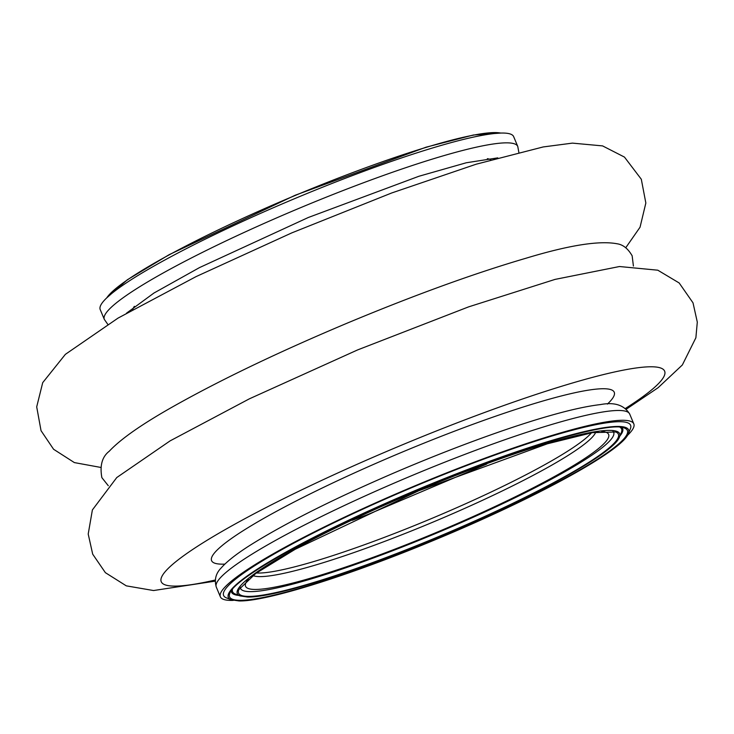 <?xml version="1.0" encoding="UTF-8"?>
<svg xmlns="http://www.w3.org/2000/svg" width="734" height="734" viewBox="0 0 734 734"><rect width="100%" height="100%" fill="white"/><g stroke="black" fill="none" stroke-linecap="round" stroke-linejoin="round"><path stroke-width="1.1" d="M100.209 309.574A224.081 27.305 -22.7 0 1 296.398 197.914A224.081 27.305 -22.7 0 1 513.653 136.634L517.764 146.442A224.081 27.305 -22.7 0 0 300.5 207.722A224.081 27.305 -22.7 0 0 104.32 319.391L100.209 309.574M619.404 437.161C614.074 453.401 529.966 499.193 435.17 538.462C353.082 572.768 273.011 597.825 247.505 597.026L239.945 595.889A207.227 25.259 157.3 0 1 418.729 490.367A207.227 25.259 157.3 0 1 619.404 437.161L621.349 432.519A210.841 25.699 157.3 0 0 619.909 427.179M232.485 589.237A210.841 25.699 157.3 0 0 235.275 594.017L239.945 595.889M619.891 436.005A211.979 25.837 157.3 0 0 621.854 427.399M231.274 590.778A211.979 25.837 157.3 0 0 238.789 595.43M240.275 587.182A202.245 24.644 157.3 0 0 250.156 591.641A202.245 24.644 157.3 0 0 466.705 520.149A202.245 24.644 157.3 0 0 612.963 431.28M628.377 433.565L630.322 428.922A220.585 26.883 157.3 0 0 416.719 485.559A220.585 26.883 157.3 0 0 226.411 597.88L231.082 599.751L238.981 600.935C265.68 601.779 349.522 575.539 435.482 539.618C534.737 498.514 622.827 450.538 628.377 433.565A216.97 26.442 157.3 0 0 418.27 489.266A216.97 26.442 157.3 0 0 231.082 599.751M627.313 435.556A224.081 27.305 157.3 0 0 633.818 423.885A224.081 27.305 157.3 0 0 416.554 485.165A224.081 27.305 157.3 0 0 220.374 596.825A224.081 27.305 157.3 0 0 231.054 600.421A224.081 27.305 157.3 0 0 233.247 600.394M132.735 309.656A194.859 23.745 -22.7 0 1 134.377 306.326M487.358 158.672A194.859 23.745 -22.7 0 1 490.872 159.838M106.76 297.857A216.97 26.442 -22.7 0 1 295.343 195.4A216.97 26.442 -22.7 0 1 500.716 133.065M601.66 431.372A196.776 23.983 -22.7 0 1 481.614 512.717A196.776 23.983 -22.7 0 1 254.937 589.448A196.776 23.983 -22.7 0 1 248.285 579.19M252.936 575.529A187.032 22.791 157.3 0 0 259.735 576.612A187.032 22.791 157.3 0 0 446.088 516.553A187.032 22.791 157.3 0 0 595.788 432.115M256.432 572.979A187.032 22.791 157.3 0 0 258.24 573.043A187.032 22.791 157.3 0 0 433.629 517.654A187.032 22.791 157.3 0 0 591.512 432.812M633.818 423.885L629.708 414.068A224.081 27.305 157.3 0 0 412.453 475.348A224.081 27.305 157.3 0 0 216.273 587.016L220.374 596.825M607.385 404.095A218.209 26.589 157.3 0 0 406.801 450.19A218.209 26.589 157.3 0 0 222.007 564.162A218.209 26.589 157.3 0 0 224.833 564.116M625.441 408.443A272.791 33.241 157.3 0 0 443.143 428.298A272.791 33.241 157.3 0 0 174.252 586.099A272.791 33.241 157.3 0 0 215.264 580.025M248.386 596.403A205.85 25.084 157.3 0 0 475.586 520.608A205.85 25.084 157.3 0 0 615.762 431.987L592.393 432.656L547.371 443.795L418.875 490.707L295.242 549.261L255.707 573.493L238.816 589.659A205.85 25.084 157.3 0 0 248.386 596.403M239.862 600.32A215.594 26.277 157.3 0 0 477.816 520.938A215.594 26.277 157.3 0 0 624.625 428.115C610.596 420.463 513.534 449.162 415.141 490.991C318.712 531.141 234.247 578.227 229.843 593.255A215.594 26.277 157.3 0 0 239.862 600.32M108.283 485.715L101.87 477.641C99.668 465.576 102.118 456.787 109.219 451.272C120.871 438.822 142.69 423.628 174.683 405.691C222.173 379.038 280.113 351.338 348.485 322.602C415.04 294.875 474.164 273.433 525.847 258.276C568.905 245.22 599.339 240.394 617.166 243.789C623.047 244.651 628.047 248.661 632.158 255.817L633.405 266.057M126.487 313.198L153.938 293.04L199.465 267.616L308.271 217.512L418.903 176.27L466.283 162.764L497.771 157.874M518.837 152.314L517.764 146.442M104.32 319.391L107.742 324.29M100.622 467.402L74.382 462.594L53.582 449.263L41.04 430.684L36.7 406.865L42.71 382.653L65.372 354.348L118.046 318.097L196.116 276.59L291.765 232.898L391.736 192.959L476.183 164.205L543.188 146.947L572.419 143.121L602.586 145.901L624.469 157.094L641.305 179.243L645.847 203.015L640.048 227.21L625.744 247.743M106.714 297.903L127.303 279.801L169.215 254.643L295.27 195.207L426.087 147.185L473.43 135.01L500.781 133.065M629.708 414.068C624.23 405.085 614.523 401.911 600.586 404.562C578.456 407.095 545.454 415.939 501.579 431.078C467.329 442.951 431.574 456.86 394.314 472.806C333.741 498.946 286.141 522.801 251.533 544.371C237.403 553.207 227.301 561.051 221.228 567.896C215.842 573.346 214.19 579.713 216.273 587.016M626.295 409.177L658.104 387.717L682.345 364.972L695.878 337.778L697.3 322.098L693.015 302.839L679.179 282.975L657.802 270.195L619.487 266.525L555.06 279.397L468.567 306.885L357.531 349.953L249.376 398.828L170.114 440.868L116.77 477.54L92.383 509.946L88.208 534.049L92.695 554.17L105.375 572.667L126.294 585.851L153.553 590.54L215.19 581.135M486.715 464.09L368.055 514.424L352.283 520.323M598.797 432.409L595.907 432.097M252.835 575.603L251.037 577.878"/></g></svg>
